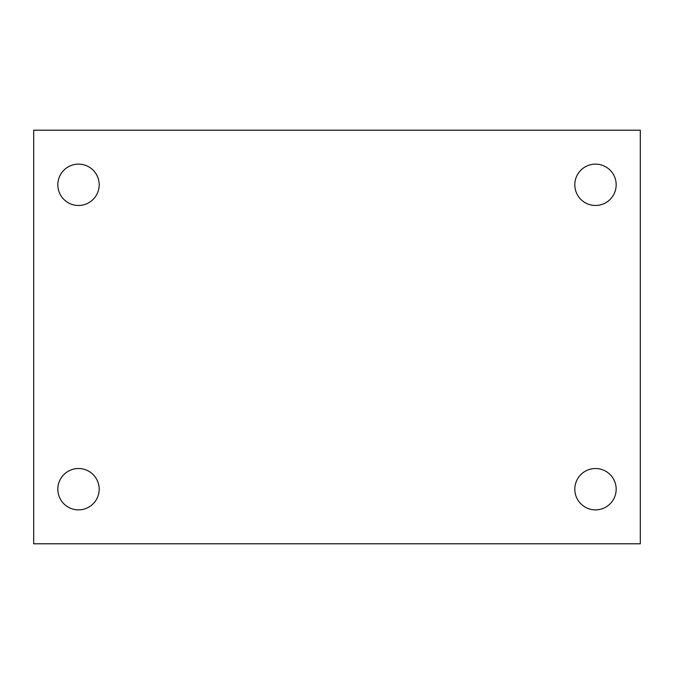 <?xml version="1.0" encoding="UTF-8"?>
<svg xmlns="http://www.w3.org/2000/svg" width="674" height="674" viewBox="0 0 674 674"><rect width="100%" height="100%" fill="white"/><g stroke="black" fill="none" stroke-linecap="round" stroke-linejoin="round"><path stroke-width="1.01" d="M33.7 130.208L640.3 130.208L640.3 543.792L33.7 543.792L33.7 130.208M78.504 468.523A20.683 20.683 0 0 1 99.188 489.198A20.683 20.683 0 0 1 78.504 509.881A20.683 20.683 0 0 1 57.829 489.198A20.683 20.683 0 0 1 78.504 468.523M595.496 468.523A20.683 20.683 0 0 1 616.171 489.198A20.683 20.683 0 0 1 595.496 509.881A20.683 20.683 0 0 1 574.812 489.198A20.683 20.683 0 0 1 595.496 468.523M595.496 164.119A20.683 20.683 0 0 1 616.171 184.802A20.683 20.683 0 0 1 595.496 205.477A20.683 20.683 0 0 1 574.812 184.802A20.683 20.683 0 0 1 595.496 164.119M78.504 164.119A20.683 20.683 0 0 1 99.188 184.802A20.683 20.683 0 0 1 78.504 205.477A20.683 20.683 0 0 1 57.829 184.802A20.683 20.683 0 0 1 78.504 164.119"/></g></svg>
